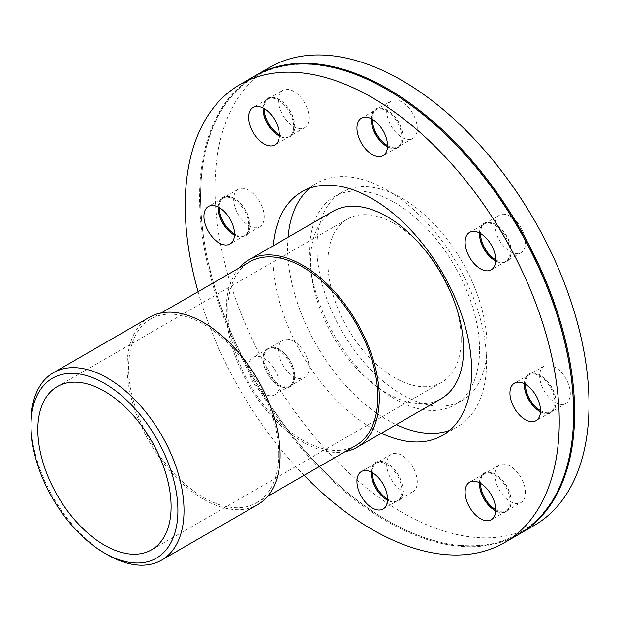 <?xml version="1.0" encoding="UTF-8"?>
<svg xmlns="http://www.w3.org/2000/svg" width="620" height="620" viewBox="0 0 620 620"><rect width="100%" height="100%" fill="white"/><g stroke="black" fill="none" stroke-linecap="round" stroke-linejoin="round"><path stroke-width="0.46" stroke-dasharray="3.1 2.33" d="M345.053 451.716A108.198 62.473 60 0 1 248.705 384.904A108.198 62.473 60 0 1 239.018 268.057M355.818 445.501A106.035 61.217 60 0 1 249.783 384.276A106.035 61.217 60 0 1 249.783 261.841M278.605 454.22A106.035 61.217 60 0 1 256.641 502.758A106.035 61.217 60 0 1 150.606 441.541A106.035 61.217 60 0 1 150.606 319.099A106.035 61.217 60 0 1 232.322 347.51A106.035 61.217 60 0 1 278.605 454.22M149.529 317.223A108.198 62.473 -120 0 0 149.529 442.161A108.198 62.473 -120 0 0 257.726 504.634M31 422.251A108.198 62.473 -120 0 0 107.508 554.768M333.002 211.296A108.198 62.473 -120 0 0 333.002 336.234A108.198 62.473 -120 0 0 441.2 398.699M479.516 482.833A21.638 12.493 60 0 1 483.972 473.959A21.638 12.493 60 0 1 505.61 486.452A21.638 12.493 60 0 1 505.61 511.438L505.61 511.438A21.638 12.493 60 0 1 495.698 510.857M483.972 473.959L469.604 482.252M479.493 483.577A22.359 12.912 60 0 1 479.493 483.275A22.359 12.912 60 0 1 484.119 473.037A22.359 12.912 60 0 1 495.303 474.145A22.359 12.912 60 0 1 511.113 501.534A22.359 12.912 60 0 1 506.486 511.771A22.359 12.912 60 0 1 495.303 510.663A22.359 12.912 60 0 1 495.047 510.508M495.729 509.725A21.638 12.493 -120 0 0 506.633 510.849A21.638 12.493 -120 0 0 511.113 500.945A21.638 12.493 -120 0 0 506.633 485.863A21.638 12.493 -120 0 0 495.814 474.439A21.638 12.493 -120 0 0 484.995 473.37L484.995 473.37A21.638 12.493 -120 0 0 480.508 483.375M506.633 510.849L521.001 502.557A21.638 12.493 -120 0 0 521.001 477.571A21.638 12.493 -120 0 0 499.356 465.078A21.638 12.493 -120 0 0 499.356 490.064A21.638 12.493 -120 0 0 521.001 502.557M371.318 472.114A21.638 12.493 60 0 1 375.774 463.241A21.638 12.493 60 0 1 386.593 464.31A21.638 12.493 60 0 1 401.892 490.815A21.638 12.493 60 0 1 397.412 500.72A21.638 12.493 60 0 1 387.5 500.146M371.295 472.858A22.359 12.912 60 0 1 371.295 472.556A22.359 12.912 60 0 1 387.105 463.427L387.105 463.427A22.359 12.912 60 0 1 402.915 490.815A22.359 12.912 60 0 1 387.105 499.945L387.105 499.945A22.359 12.912 60 0 1 386.849 499.798M387.531 499.015A21.638 12.493 -120 0 0 387.616 499.061A21.638 12.493 -120 0 0 398.435 500.131A21.638 12.493 -120 0 0 402.915 490.226A21.638 12.493 -120 0 0 387.616 463.721L387.616 463.721A21.638 12.493 -120 0 0 376.797 462.652A21.638 12.493 -120 0 0 372.31 472.657M267.577 374.007A21.638 12.493 60 0 1 263.089 358.926A21.638 12.493 60 0 1 267.577 349.021A21.638 12.493 60 0 1 289.214 361.514A21.638 12.493 60 0 1 289.214 386.5L289.214 386.5A21.638 12.493 60 0 1 278.396 385.431A21.638 12.493 60 0 1 267.577 374.007M290.083 361.01A22.359 12.912 60 0 1 294.717 376.596A22.359 12.912 60 0 1 278.907 385.725A22.359 12.912 60 0 1 267.724 373.922A22.359 12.912 60 0 1 263.089 358.337A22.359 12.912 60 0 1 278.907 349.207A22.359 12.912 60 0 1 290.083 361.01M290.238 385.911A21.638 12.493 -120 0 0 294.717 376.007A21.638 12.493 -120 0 0 290.238 360.925A21.638 12.493 -120 0 0 279.411 349.502A21.638 12.493 -120 0 0 268.592 348.432A21.638 12.493 -120 0 0 268.592 373.418A21.638 12.493 -120 0 0 290.238 385.911L304.598 377.619A21.638 12.493 -120 0 0 304.598 352.633A21.638 12.493 -120 0 0 282.96 340.14A21.638 12.493 -120 0 0 282.96 365.126A21.638 12.493 -120 0 0 304.598 377.619L304.598 377.619M218.302 207.08A21.638 12.493 60 0 1 222.758 198.206A21.638 12.493 60 0 1 239.436 204.003A21.638 12.493 60 0 1 248.876 225.781A21.638 12.493 60 0 1 244.396 235.693A21.638 12.493 60 0 1 234.484 235.112M218.279 207.824A22.359 12.912 60 0 1 218.279 207.529A22.359 12.912 60 0 1 234.089 198.4A22.359 12.912 60 0 1 249.899 225.781A22.359 12.912 60 0 1 234.089 234.91A22.359 12.912 60 0 1 233.833 234.763M249.899 225.781L249.899 225.192A21.638 12.493 -120 0 0 234.6 198.695A21.638 12.493 -120 0 0 223.774 197.617A21.638 12.493 -120 0 0 219.294 207.529A21.638 12.493 -120 0 0 219.294 207.623M234.515 233.98A21.638 12.493 -120 0 0 234.6 234.027A21.638 12.493 -120 0 0 245.419 235.104A21.638 12.493 -120 0 0 249.899 225.192M263.12 108.019A21.638 12.493 60 0 1 267.577 99.146L267.577 99.146A21.638 12.493 60 0 1 289.214 111.639A21.638 12.493 60 0 1 289.214 136.625L289.214 136.625A21.638 12.493 60 0 1 279.302 136.051M263.097 108.764A22.359 12.912 60 0 1 263.089 108.461A22.359 12.912 60 0 1 267.724 98.224A22.359 12.912 60 0 1 278.907 99.332A22.359 12.912 60 0 1 294.717 126.72A22.359 12.912 60 0 1 290.083 136.958A22.359 12.912 60 0 1 278.907 135.85A22.359 12.912 60 0 1 278.644 135.702M279.326 134.92A21.638 12.493 -120 0 0 290.238 136.036L290.238 136.036A21.638 12.493 -120 0 0 294.717 126.131A21.638 12.493 -120 0 0 279.411 99.626A21.638 12.493 -120 0 0 268.592 98.557A21.638 12.493 -120 0 0 264.112 108.562M268.592 98.557L282.96 90.264A21.638 12.493 -120 0 0 282.96 115.25A21.638 12.493 -120 0 0 304.598 127.743A21.638 12.493 -120 0 0 304.598 102.757A21.638 12.493 -120 0 0 282.96 90.264M371.318 118.738A21.638 12.493 60 0 1 375.774 109.864A21.638 12.493 60 0 1 386.593 110.933A21.638 12.493 60 0 1 400.729 130.006A21.638 12.493 60 0 1 397.412 147.343A21.638 12.493 60 0 1 387.5 146.762M371.295 119.482A22.359 12.912 60 0 1 371.295 119.18A22.359 12.912 60 0 1 387.105 110.05A22.359 12.912 60 0 1 402.915 137.439A22.359 12.912 60 0 1 387.105 146.568L387.105 146.568A22.359 12.912 60 0 1 386.849 146.413M387.105 110.05L387.616 110.344A21.638 12.493 -120 0 0 376.797 109.275A21.638 12.493 -120 0 0 372.31 119.18A21.638 12.493 -120 0 0 372.31 119.28M387.531 145.63A21.638 12.493 -120 0 0 387.616 145.684A21.638 12.493 -120 0 0 398.435 146.754A21.638 12.493 -120 0 0 402.915 136.85A21.638 12.493 -120 0 0 387.616 110.344L387.616 110.344M479.516 232.957A21.638 12.493 60 0 1 483.972 224.083L483.972 224.083A21.638 12.493 60 0 1 505.61 236.577A21.638 12.493 60 0 1 505.61 261.562A21.638 12.493 60 0 1 495.698 260.981M479.493 233.694A22.359 12.912 60 0 1 479.493 233.399A22.359 12.912 60 0 1 495.303 224.269A22.359 12.912 60 0 1 506.486 236.073A22.359 12.912 60 0 1 511.113 251.658A22.359 12.912 60 0 1 495.303 260.788A22.359 12.912 60 0 1 495.047 260.632M495.729 259.85A21.638 12.493 -120 0 0 506.633 260.974A21.638 12.493 -120 0 0 511.113 251.069A21.638 12.493 -120 0 0 506.633 235.988A21.638 12.493 -120 0 0 495.814 224.564A21.638 12.493 -120 0 0 484.995 223.495A21.638 12.493 -120 0 0 480.508 233.5M484.995 223.495L499.356 215.202A21.638 12.493 -120 0 0 499.356 240.188A21.638 12.493 -120 0 0 521.001 252.681A21.638 12.493 -120 0 0 521.001 227.695A21.638 12.493 -120 0 0 499.356 215.202L499.356 215.202M417.283 481.934A21.638 12.493 -120 0 0 407.836 460.156A21.638 12.493 -120 0 0 391.158 454.359A21.638 12.493 -120 0 0 391.158 479.345A21.638 12.493 -120 0 0 412.796 491.838A21.638 12.493 -120 0 0 417.283 481.934M248.961 225.734A21.638 12.493 -120 0 0 259.78 226.804A21.638 12.493 -120 0 0 259.78 201.818A21.638 12.493 -120 0 0 238.142 189.325A21.638 12.493 -120 0 0 234.825 206.669A21.638 12.493 -120 0 0 248.961 225.734M386.678 110.887A21.638 12.493 -120 0 0 396.126 132.665A21.638 12.493 -120 0 0 412.796 138.462A21.638 12.493 -120 0 0 412.796 113.475A21.638 12.493 -120 0 0 391.158 100.983A21.638 12.493 -120 0 0 386.678 110.887M524.334 383.764A21.638 12.493 60 0 1 528.79 374.899A21.638 12.493 60 0 1 539.609 375.968A21.638 12.493 60 0 1 554.908 402.473A21.638 12.493 60 0 1 550.428 412.378A21.638 12.493 60 0 1 540.516 411.796M524.311 384.803L524.311 384.214A22.359 12.912 60 0 1 540.121 375.085A22.359 12.912 60 0 1 555.931 402.473A22.359 12.912 60 0 1 540.121 411.603A22.359 12.912 60 0 1 539.865 411.447M540.547 410.665A21.638 12.493 -120 0 0 551.451 411.789A21.638 12.493 -120 0 0 555.931 401.884A21.638 12.493 -120 0 0 540.632 375.379A21.638 12.493 -120 0 0 529.813 374.31A21.638 12.493 -120 0 0 525.326 384.214A21.638 12.493 -120 0 0 525.326 384.307M540.632 375.379L540.121 375.085M554.993 367.087A21.638 12.493 -120 0 0 544.174 366.009A21.638 12.493 -120 0 0 544.174 390.995A21.638 12.493 -120 0 0 565.82 403.496A21.638 12.493 -120 0 0 569.137 386.151A21.638 12.493 -120 0 0 554.993 367.087M274.846 394.8L274.846 394.8A21.638 12.493 60 0 1 253.208 382.3A21.638 12.493 60 0 1 253.208 357.314A21.638 12.493 60 0 1 274.846 369.807A21.638 12.493 60 0 1 274.846 394.8L289.214 386.5M461.187 339.179A94.256 54.421 -120 0 0 420.05 244.327A94.256 54.421 -120 0 0 347.417 219.077A94.256 54.421 -120 0 0 327.895 262.221A94.256 54.421 -120 0 0 369.04 357.081A94.256 54.421 -120 0 0 441.665 382.331A94.256 54.421 -120 0 0 461.187 339.179M479.555 349.781A120.218 69.409 -120 0 0 427.071 228.796A120.218 69.409 -120 0 0 334.428 196.587A120.218 69.409 -120 0 0 309.535 251.627A120.218 69.409 -120 0 0 362.01 372.612A120.218 69.409 -120 0 0 454.654 404.821A120.218 69.409 -120 0 0 479.555 349.781M486.987 345.487A120.218 69.409 -120 0 0 434.512 224.502A120.218 69.409 -120 0 0 341.868 192.293A120.218 69.409 -120 0 0 316.967 247.326A120.218 69.409 -120 0 0 369.45 368.319A120.218 69.409 -120 0 0 462.094 400.52A120.218 69.409 -120 0 0 486.987 345.487M269.739 67.355A264.484 152.698 -120 0 0 269.739 372.76A264.484 152.698 -120 0 0 534.223 525.458M254.859 75.95A264.484 152.698 -120 0 0 200.593 196.726A264.484 152.698 -120 0 0 387.608 520.653A264.484 152.698 -120 0 0 519.343 534.053M387.105 89.636A263.763 152.287 -120 0 0 200.593 197.315A263.763 152.287 -120 0 0 387.097 520.358A263.763 152.287 -120 0 0 573.616 412.68M254.347 76.237A264.484 152.698 -120 0 0 254.347 381.641A264.484 152.698 -120 0 0 518.839 534.347M198.059 291.702A264.484 152.698 -120 0 0 304.094 475.362M273.188 245.83A140.662 81.212 -120 0 0 272.769 256.161A140.662 81.212 -120 0 0 381.385 433.233M449.601 430.427A140.662 81.212 -120 0 0 457.428 426.816A140.662 81.212 -120 0 0 486.561 362.421A140.662 81.212 -120 0 0 425.165 220.867A140.662 81.212 -120 0 0 316.774 183.187A140.662 81.212 -120 0 0 309.729 188.162M288.067 237.243A140.662 81.212 -120 0 0 287.641 247.574A140.662 81.212 -120 0 0 396.265 424.646M256.641 502.758L267.406 496.543M150.606 319.099L161.37 312.883M494.791 510.368L495.303 510.663M479.493 483.864L479.493 483.275M495.303 474.145L495.814 474.439M511.113 501.534L511.113 500.945M386.593 499.65L387.105 499.945M371.295 473.145L371.295 472.556M387.105 463.427L387.616 463.721M402.915 490.815L402.915 490.226M263.089 358.926L263.089 358.337M278.396 385.431L278.907 385.725M278.907 349.207L279.411 349.502M294.717 376.596L294.717 376.007M218.279 208.119L218.279 207.529M233.577 234.616L234.089 234.91M234.089 198.4L234.6 198.695M263.089 109.05L263.089 108.461M278.396 135.555L278.907 135.85M278.907 99.332L279.411 99.626M294.717 126.72L294.717 126.131M371.295 119.769L371.295 119.18M386.593 146.274L387.105 146.568M402.915 137.439L402.915 136.85M494.791 260.493L495.303 260.788M479.493 233.988L479.493 233.399M511.113 251.658L511.113 251.069M495.303 224.269L495.814 224.564M499.356 465.078L484.995 473.37M391.158 454.359L376.797 462.652M412.796 491.838L398.435 500.131M282.96 340.14L268.592 348.432M259.78 226.804L245.419 235.104M238.142 189.325L223.774 197.617M304.598 127.743L290.238 136.036M412.796 138.462L398.435 146.754M391.158 100.983L376.797 109.275M521.001 252.681L506.633 260.974M539.609 411.308L540.121 411.603M555.931 402.473L555.931 401.884M544.174 366.009L529.813 374.31M565.82 403.496L551.451 411.789M505.61 511.438L491.249 519.731M375.774 463.241L361.406 471.533M383.044 509.02L397.412 500.72M267.577 349.021L253.208 357.314M222.758 198.206L208.39 206.506M244.396 235.693L230.028 243.986M267.577 99.146L253.208 107.438M289.214 136.625L274.846 144.925M397.412 147.343L383.044 155.636M361.406 118.157L375.774 109.864M505.61 261.562L491.249 269.855M469.604 232.376L483.972 224.083M550.428 412.378L536.06 420.67M528.79 374.899L514.422 383.191M57.319 386.562L347.417 219.077M441.665 382.331L151.575 549.816M334.428 196.587L341.868 192.293M462.094 400.52L454.654 404.821M387.097 520.358L387.608 520.653M200.593 197.315L200.593 196.726M301.901 191.774L316.774 183.187M457.428 426.816L442.556 435.403"/><path stroke-width="0.93" d="M239.018 268.057A108.198 62.473 60 0 1 248.705 259.966A108.198 62.473 60 0 1 332.08 288.951A108.198 62.473 60 0 1 379.308 397.839A108.198 62.473 60 0 1 356.903 447.369A108.198 62.473 60 0 1 345.053 451.716M161.37 312.883L249.783 261.841A106.035 61.217 60 0 1 331.499 290.245A106.035 61.217 60 0 1 377.781 396.955A106.035 61.217 60 0 1 355.818 445.501L267.406 496.543M104.447 553.001L107.508 554.768A108.198 62.473 -120 0 0 161.611 560.124L257.726 504.634A108.198 62.473 -120 0 0 280.132 455.103A108.198 62.473 -120 0 0 232.903 346.216A108.198 62.473 -120 0 0 149.529 317.223L53.413 372.721A108.198 62.473 -120 0 0 31 422.251L31 425.785A103.873 59.969 60 0 1 104.447 383.377A103.873 59.969 60 0 1 177.893 510.593A103.873 59.969 60 0 1 104.447 553.001A103.873 59.969 60 0 1 31 425.785M161.611 560.124A108.198 62.473 -120 0 0 184.016 510.593A108.198 62.473 -120 0 0 136.787 401.706A108.198 62.473 -120 0 0 53.413 372.721M356.903 447.369L441.2 398.699A108.198 62.473 -120 0 0 463.613 349.169A108.198 62.473 -120 0 0 416.384 240.281A108.198 62.473 -120 0 0 333.002 211.296L248.705 259.966M171.097 506.664A94.256 54.421 -120 0 0 129.952 411.812A94.256 54.421 -120 0 0 57.319 386.562A94.256 54.421 -120 0 0 37.805 429.707A94.256 54.421 -120 0 0 78.942 524.559A94.256 54.421 -120 0 0 151.575 549.816A94.256 54.421 -120 0 0 171.097 506.664M495.698 510.857A21.638 12.493 60 0 1 494.791 510.368A21.638 12.493 60 0 1 479.493 483.864A21.638 12.493 60 0 1 479.516 482.833M495.047 510.508A22.359 12.912 60 0 1 479.493 483.577M480.508 483.375A21.638 12.493 -120 0 0 495.729 509.725M387.5 500.146A21.638 12.493 60 0 1 386.593 499.65L386.593 499.65A21.638 12.493 60 0 1 371.295 473.145A21.638 12.493 60 0 1 371.318 472.114M386.849 499.798A22.359 12.912 60 0 1 371.295 472.858M372.31 472.657A21.638 12.493 -120 0 0 387.531 499.015M234.484 235.112A21.638 12.493 60 0 1 233.577 234.616L233.577 234.616A21.638 12.493 60 0 1 218.279 208.119A21.638 12.493 60 0 1 218.302 207.08M233.833 234.763A22.359 12.912 60 0 1 218.279 207.824M219.294 207.623A21.638 12.493 -120 0 0 234.515 233.98M279.302 136.051A21.638 12.493 60 0 1 278.396 135.555A21.638 12.493 60 0 1 267.577 124.132A21.638 12.493 60 0 1 263.089 109.05A21.638 12.493 60 0 1 263.12 108.019M278.644 135.702A22.359 12.912 60 0 1 263.097 108.764M264.112 108.562A21.638 12.493 -120 0 0 268.592 123.543A21.638 12.493 -120 0 0 279.326 134.92M387.5 146.762A21.638 12.493 60 0 1 386.593 146.274L386.593 146.274A21.638 12.493 60 0 1 371.295 119.769A21.638 12.493 60 0 1 371.318 118.738M386.849 146.413A22.359 12.912 60 0 1 371.295 119.482M372.31 119.28A21.638 12.493 -120 0 0 387.531 145.63M495.698 260.981A21.638 12.493 60 0 1 494.791 260.493A21.638 12.493 60 0 1 483.972 249.07A21.638 12.493 60 0 1 479.493 233.988A21.638 12.493 60 0 1 479.516 232.957M495.047 260.632A22.359 12.912 60 0 1 484.119 248.984A22.359 12.912 60 0 1 479.493 233.694M480.508 233.5A21.638 12.493 -120 0 0 484.995 248.481A21.638 12.493 -120 0 0 495.729 259.85M540.516 411.796A21.638 12.493 60 0 1 539.609 411.308A21.638 12.493 60 0 1 524.311 384.803A21.638 12.493 60 0 1 524.334 383.764M539.865 411.447A22.359 12.912 60 0 1 524.311 384.509M525.326 384.307A21.638 12.493 -120 0 0 540.547 410.665M491.249 494.745A21.638 12.493 60 0 1 491.249 519.731A21.638 12.493 60 0 1 469.604 507.238A21.638 12.493 60 0 1 469.604 482.252A21.638 12.493 60 0 1 491.249 494.745M387.531 499.108A21.638 12.493 60 0 1 383.044 509.02A21.638 12.493 60 0 1 361.406 496.519A21.638 12.493 60 0 1 361.406 471.533A21.638 12.493 60 0 1 378.084 477.33A21.638 12.493 60 0 1 387.531 499.108M219.209 242.916A21.638 12.493 60 0 1 205.073 223.843A21.638 12.493 60 0 1 208.39 206.506A21.638 12.493 60 0 1 230.028 218.999A21.638 12.493 60 0 1 230.028 243.986A21.638 12.493 60 0 1 219.209 242.916M253.208 132.424A21.638 12.493 60 0 1 253.208 107.438A21.638 12.493 60 0 1 274.846 119.931A21.638 12.493 60 0 1 274.846 144.925A21.638 12.493 60 0 1 253.208 132.424M356.926 128.061A21.638 12.493 60 0 1 361.406 118.157A21.638 12.493 60 0 1 383.044 130.65A21.638 12.493 60 0 1 383.044 155.636A21.638 12.493 60 0 1 366.374 149.839A21.638 12.493 60 0 1 356.926 128.061M469.604 232.376L469.604 232.376A21.638 12.493 60 0 1 491.249 244.869A21.638 12.493 60 0 1 491.249 269.855A21.638 12.493 60 0 1 469.604 257.362A21.638 12.493 60 0 1 469.604 232.376M525.241 384.26A21.638 12.493 60 0 1 539.377 403.333A21.638 12.493 60 0 1 536.06 420.67A21.638 12.493 60 0 1 514.422 408.177A21.638 12.493 60 0 1 514.422 383.191A21.638 12.493 60 0 1 525.241 384.26M519.343 534.053A264.484 152.698 -120 0 0 519.855 533.758L534.223 525.458A264.484 152.698 -120 0 0 589 404.387A264.484 152.698 -120 0 0 473.548 138.214A264.484 152.698 -120 0 0 269.739 67.355L255.37 75.648A264.484 152.698 -120 0 0 254.859 75.95M519.855 533.758A264.484 152.698 -120 0 0 574.632 412.68A264.484 152.698 -120 0 0 459.18 146.506A264.484 152.698 -120 0 0 255.37 75.648M304.094 475.362A264.484 152.698 -120 0 0 504.471 542.639L518.839 534.347A264.484 152.698 -120 0 0 573.616 413.269L573.616 412.68A263.763 152.287 -120 0 0 387.105 89.636L386.593 89.342A264.484 152.698 -120 0 0 254.347 76.237L239.987 84.537A264.484 152.698 -120 0 0 198.059 291.702M573.616 413.269A264.484 152.698 -120 0 0 386.593 89.342M504.471 542.639A264.484 152.698 -120 0 0 559.248 421.561A264.484 152.698 -120 0 0 443.796 155.395A264.484 152.698 -120 0 0 239.987 84.537M381.385 433.233A140.662 81.212 -120 0 0 442.556 435.403A140.662 81.212 -120 0 0 471.688 371.008A140.662 81.212 -120 0 0 410.293 229.454A140.662 81.212 -120 0 0 301.901 191.774A140.662 81.212 -120 0 0 273.188 245.83M309.729 188.162A140.662 81.212 -120 0 0 288.067 237.243M396.265 424.646A140.662 81.212 -120 0 0 449.601 430.427M386.593 499.65L387.105 499.945M233.577 234.616L234.089 234.91M386.593 146.274L387.105 146.568"/></g></svg>
